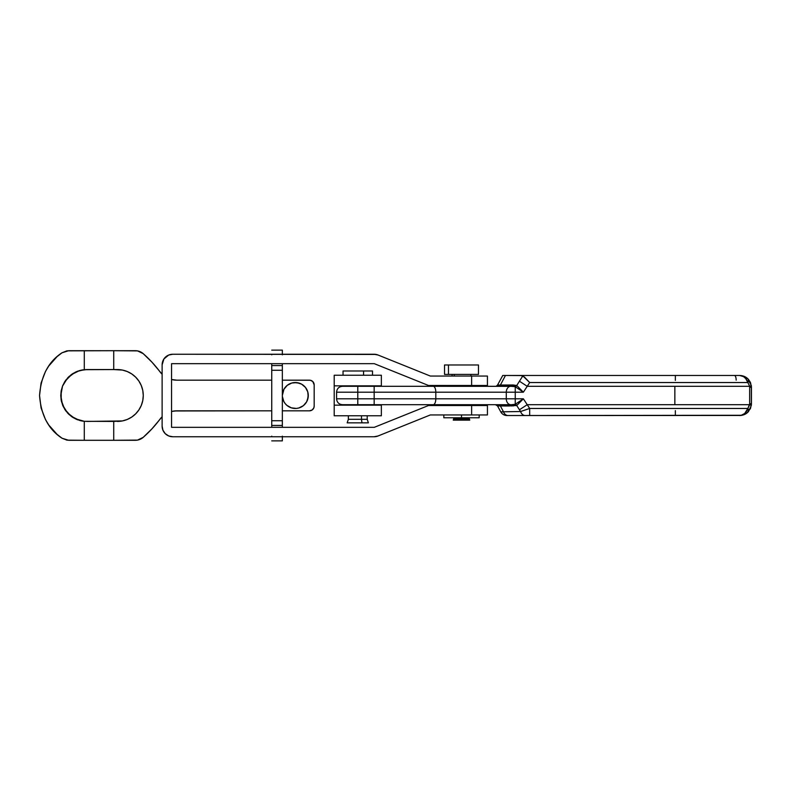 <?xml version="1.0" encoding="UTF-8"?>
<svg xmlns="http://www.w3.org/2000/svg" width="791" height="791" viewBox="0 0 791 791"><rect width="100%" height="100%" fill="white"/><g stroke="black" fill="none" stroke-linecap="round" stroke-linejoin="round"><path stroke-width="1.19" d="M374.054 354.249A10.609 10.609 0 0 1 378.019 355.011L430.324 376.051L471.624 376.051L471.624 385.484L487.434 385.484L428.504 385.484L374.281 363.672L171.558 363.672L171.558 427.328L374.281 427.328L428.504 405.516L487.434 405.516L471.624 405.516L471.624 414.949L430.324 414.949L378.019 435.989L374.054 436.751L172.735 436.751L168.681 435.95L165.24 433.646L162.936 430.205L162.125 426.141L162.125 364.859L163.915 358.966L168.681 355.05L172.735 354.249L374.054 354.249L378.019 355.011L430.324 376.051L487.434 376.051L471.624 376.051L471.624 385.484L428.504 385.484L374.281 363.672L171.558 363.672L171.558 427.328L374.281 427.328L428.504 405.516L471.624 405.516L471.624 414.949L430.324 414.949L378.019 435.989A10.609 10.609 0 0 1 374.054 436.751L172.735 436.751A10.609 10.609 0 0 1 162.125 426.141L162.125 364.859A10.609 10.609 0 0 1 172.735 354.249L376.071 354.437M487.434 414.949L471.624 414.949L487.434 414.949L487.434 405.516M162.936 430.205L162.333 428.218M271.738 436.751L271.738 436.167M271.738 427.338L271.738 363.662L271.738 370.277L282.347 370.277L282.347 363.662L282.347 365.561L271.738 365.561L282.347 365.561L282.347 420.723L282.347 370.277L271.738 370.277L271.738 425.439L282.347 425.439L282.347 420.723L271.738 420.723L282.347 420.723L282.347 427.328L282.347 425.479L271.738 425.439L271.738 427.328M271.738 354.833L271.738 354.249M282.347 436.751L282.347 440.874L271.738 440.874L282.347 440.874L282.347 436.167M282.347 354.833L282.347 350.126L271.738 350.126L282.347 350.126L282.347 354.249M483.894 386.305L483.894 385.721L439.114 385.721L439.114 386.305L439.114 385.721L483.894 385.721L483.894 386.305M439.114 404.695L439.114 405.279L483.894 405.279L483.894 404.695L483.894 405.279L439.114 405.279L439.114 404.695M357.779 392.198L357.779 386.305L357.779 392.198L336.57 392.198L506.289 392.198L506.289 398.802L515.248 398.802L515.248 392.198L506.289 392.198L506.289 398.802L435.811 398.802L435.811 392.198L374.163 392.198L374.163 398.802L374.163 392.198L357.779 392.198L357.779 398.802L357.779 392.198L336.57 392.198L336.57 398.802L435.811 398.802L435.811 392.198L506.289 392.198A5.893 4.479 -90 0 1 510.768 386.305L342.76 386.305M739.951 375.468L744.519 376.506L748.444 379.393L750.352 382.28L751.45 387.254L751.45 403.746L750.352 408.72L746.655 413.238L742.156 415.275L506.962 415.532A7.07 7.07 0 0 1 500.752 411.844L497.529 405.921L500.752 411.844L501.543 412.002L503.481 411.795L500.396 405.951L516.731 405.516L523.365 398.802L515.248 404.29A2.353 1.829 -118.7 0 1 516.78 405.486L515.188 404.32A2.353 1.839 -117.9 0 1 516.731 405.516L519.44 409.778L527.221 404.695L519.44 409.778L520.547 411.528L529.683 408.463L527.221 404.695L529.683 408.463L747.851 408.463L749.66 404.695L674.852 404.695L749.66 404.695L749.66 386.305L747.851 382.537L529.683 382.537L527.221 386.305L674.852 386.305L674.852 404.695L527.221 404.695L523.365 398.802L515.248 398.802L515.248 404.29L523.365 398.802L516.731 405.516A2.353 1.839 62.1 0 0 515.188 404.32L511.54 404.695A2.353 1.711 -90 0 1 513.082 406.02A2.353 1.711 90 0 0 511.54 404.695L515.248 404.29L515.248 398.802L523.365 398.802L527.221 404.695L674.852 404.695L674.852 386.305L527.221 386.305L523.365 392.198L515.248 392.198L515.248 398.802L506.289 398.802A5.893 4.479 90 0 0 510.768 404.695L510.076 404.695A2.353 1.711 -90 0 1 511.609 406.01A2.353 1.711 90 0 0 510.076 404.695L507.031 404.695A2.353 1.711 -90 0 1 508.564 405.991L500.396 405.951L503.481 411.795L520.547 411.528L516.731 405.516L508.564 405.991A2.353 1.711 90 0 0 507.031 404.695L510.768 404.695A5.893 4.479 -90 0 1 506.289 398.802L435.811 398.802A5.893 2.571 90 0 1 433.25 404.695A5.893 2.571 -90 0 0 435.811 398.802L374.163 398.802L374.163 404.695L507.031 404.695L342.463 404.695L357.779 404.695L357.779 398.802L336.57 398.802L357.779 398.802L357.779 404.695L374.163 404.695L374.163 398.802L357.779 398.802M747.455 412.595L750.55 408.265L751.45 403.746L751.341 385.682L748.444 379.393C746.22 376.911 743.293 375.596 739.664 375.468L520.903 375.468L524.384 377L529.683 382.537L522.831 375.893L519.44 381.222L522.831 375.893L521.922 375.567L505.459 375.468L500.396 385.049L516.731 385.484L519.44 381.222L527.221 386.305L529.683 382.537L747.851 382.537L745.725 378.573L743.54 376.635L739.664 375.468L502.76 375.468L497.529 385.079L502.76 375.468L506.566 375.468M674.852 386.305L749.66 386.305L749.73 403.746L751.45 403.746L749.73 403.746L747.851 408.463L529.683 408.463L529.683 415.532L740.959 415.463M675.356 410.598L675.356 415.532M675.356 380.402L675.356 375.468M496.244 386.176L497.529 385.079A2.353 2.353 0 0 1 495.463 386.305A2.353 2.353 0 0 0 497.529 385.079L500.396 385.049L505.459 375.468L502.76 375.468M499.952 405.931L500.396 405.951A2.353 1.711 90 0 0 498.884 404.695A2.353 1.711 -90 0 1 500.396 405.951L497.529 405.921L495.463 404.695A2.353 2.353 0 0 1 497.529 405.921A2.353 2.353 0 0 0 495.463 404.695L497.519 405.902M499.971 385.069L500.396 385.049A2.353 1.711 -90 0 1 498.884 386.305A2.353 1.711 90 0 0 500.396 385.049L508.564 385.009A2.353 1.711 -90 0 1 507.031 386.305A2.353 1.711 90 0 0 508.564 385.009L511.609 384.99A2.353 1.711 -90 0 1 510.076 386.305A2.353 1.711 90 0 0 511.609 384.99L513.082 384.98A2.353 1.711 -90 0 1 511.54 386.305A2.353 1.711 90 0 0 513.082 384.98L516.731 385.484A2.353 1.839 -62.1 0 1 515.188 386.68A2.353 1.839 117.9 0 0 516.731 385.484L516.78 385.514A2.353 1.829 -61.3 0 1 515.248 386.71L516.78 385.514L523.365 392.198L527.221 386.305L519.44 381.222L516.731 385.484L523.365 392.198L515.248 386.71L515.248 392.198L523.365 392.198L515.188 386.68L510.768 386.305A5.893 4.479 90 0 0 506.289 392.198L515.248 392.198L515.248 386.71L513.399 386.344L433.25 386.305A5.893 2.571 90 0 1 435.811 392.198A5.893 2.571 -90 0 0 433.25 386.305L374.163 386.305L374.163 392.198L374.163 386.305L342.463 386.305C338.884 386.661 336.917 388.618 336.57 392.198M497.529 385.079L496.758 385.919M744.173 376.358L741.968 375.685M746.407 377.584L745.587 377.06M739.822 375.468L739.664 375.468C743.471 375.705 746.21 378.068 747.851 382.537L748.444 379.393A4.716 2.195 138.2 0 1 747.851 382.537L749.66 386.305L751.341 385.682L751.45 387.254L749.73 387.254L751.45 387.254L750.55 382.735L747.653 378.582M745.587 413.94L746.2 413.555M741.968 415.315L744.173 414.642M740.86 415.473L744.687 413.505L747.851 408.463C746.2 412.942 743.471 415.295 739.664 415.532C743.293 415.404 746.22 414.098 748.444 411.607L747.851 408.463A4.716 2.195 41.8 0 1 748.444 411.607L751.341 405.318L749.66 404.695L751.341 405.318L751.45 403.746L751.341 405.348M500.752 411.844A7.07 7.07 0 0 0 506.962 415.532L508.069 415.532A7.07 5.201 -90 0 1 503.481 411.795L500.752 411.844M508.069 415.532L525.234 415.532A7.07 5.191 -90 0 1 520.547 411.528L503.481 411.795A7.07 5.201 90 0 0 508.069 415.532M522.554 410.855L520.547 411.528A7.07 5.191 90 0 0 525.234 415.532L529.683 415.532L529.683 408.463L528.279 408.937M747.713 378.632L751.341 385.642M736.174 380.174A4.716 1.75 90 0 0 734.424 375.468M381.361 385.84L334.207 385.84L334.207 375.231L381.361 375.231L334.207 375.231L334.207 405.16L381.361 405.16L334.207 405.16L334.207 385.84L381.361 385.84L381.361 375.231L381.361 385.84M381.361 415.769L334.207 415.769L334.207 405.16L334.207 415.769L381.361 415.769L381.361 405.16L381.361 415.769M142.38 438.026L143.201 437.364A117.869 117.869 0 0 0 159.861 419.339A21.219 21.219 0 0 1 162.125 416.768L152.001 428.781L143.201 437.364L137.535 440.103L113.726 440.29L113.726 421.435L84.291 421.316L84.291 440.29L66.909 440.152L61.995 438.204L57.051 434.348L48.745 424.985L45.502 419.625L41.063 407.919L39.55 395.5L41.063 383.081L45.502 371.375L48.745 366.015L57.051 356.652L61.995 352.796L66.909 350.848L113.726 350.71L84.291 350.71L84.291 369.684L113.726 369.565L113.726 350.71L137.535 350.897L143.201 353.636L152.001 362.219L162.125 374.232A21.219 21.219 0 0 1 159.861 371.661A117.869 117.869 0 0 0 143.201 353.636L141.49 352.39M314.175 406.109L314.175 384.891L314.175 406.109L313.819 407.909L312.079 410.025L309.459 410.826L282.347 410.826L309.459 410.826A4.716 4.716 0 0 0 314.175 406.109L314.086 407.029M143.201 437.364A11.786 11.786 0 0 1 135.429 440.29L68.679 440.29L61.995 438.204C48.508 429.414 41.023 415.186 39.55 395.5C41.023 375.814 48.508 361.586 61.995 352.796L68.679 350.71L84.291 350.71L84.291 369.684L79.594 370.564L71.061 374.805L64.644 381.855L62.519 386.137L61.204 390.734L61.204 400.266L64.644 409.145L71.061 416.195L79.594 420.436L84.291 421.316L84.291 440.29L113.726 440.29L113.726 421.435L122.397 420.931L127.262 419.457L131.751 417.065L135.676 413.831L138.9 409.906L141.292 405.427L142.776 400.562L143.27 395.5L142.776 390.438L141.292 385.573L138.9 381.094L135.676 377.169L131.751 373.935L127.262 371.543L122.397 370.069L113.726 369.565L113.726 350.71L135.429 350.71A11.786 11.786 0 0 1 143.201 353.636M171.558 379.502L176.858 380.174L271.738 380.174L176.858 380.174A21.219 21.219 0 0 1 171.558 379.502M282.347 380.174L310.379 380.263L312.791 381.559L314.175 384.891A4.716 4.716 0 0 0 309.459 380.174L282.347 380.174M174.396 410.964L271.738 410.826L176.858 410.826L171.973 411.389M122.397 420.931L86.684 421.435M82.877 421.148L80.662 420.723M78.062 419.952L75.985 419.111M73.553 417.856L71.694 416.649M69.519 414.929L67.957 413.426M66.108 411.261L64.902 409.54M63.428 406.95L62.627 405.15M61.599 402.016L61.233 400.414M60.769 395.54L62.519 386.137L67.532 378.029L75.135 372.294L79.594 370.564L86.694 369.565L84.291 369.684M62.627 385.85L61.223 390.645M64.902 381.46L66.108 379.739M67.957 377.574L69.519 376.071M71.694 374.351L73.553 373.144M75.985 371.889L78.062 371.048M80.662 370.277L82.877 369.852M138.573 439.865L139.582 439.529M310.379 410.737L311.259 410.46M312.791 409.441L313.374 408.729M313.374 382.271L312.791 381.559M311.259 380.54L310.379 380.263M171.558 411.498A21.219 21.219 0 0 1 176.858 410.826M84.291 421.316L75.135 418.706L67.532 412.971L62.519 404.863L60.769 395.5L61.174 400.108M61.223 400.355L62.736 405.427L65.139 409.906L68.362 413.831L72.288 417.065L76.776 419.457L84.202 421.306M61.174 390.892L60.769 395.5M84.202 369.694L76.776 371.543L72.288 373.935L65.139 381.094L62.736 385.573M86.694 369.565L117.345 369.565A25.935 25.935 0 0 1 143.27 395.5A25.935 25.935 0 0 1 117.345 421.435M282.97 391.535L282.347 395.441L283.979 389.202L287.252 385.346A12.963 12.963 0 0 1 305.474 387.442A12.963 12.963 0 0 1 303.378 405.654L298.879 407.968L296.378 408.423L291.345 407.84L286.925 405.387L285.155 403.558L283.781 401.423L282.397 396.558M287.252 385.346L291.76 383.032L296.793 382.617L301.618 384.169L305.474 387.442L307.778 391.94L308.193 396.983L306.651 401.798L303.378 405.654A12.963 12.963 0 0 1 285.155 403.558A12.963 12.963 0 0 1 287.252 385.346M291.345 407.84L296.378 408.423M307.659 399.465L308.233 394.442M299.285 383.16L294.252 382.577M444.601 374.4L448.467 374.4L448.467 364.977L448.467 374.4L478.476 374.4L478.476 364.977L444.532 364.977L444.532 374.4L478.407 374.4M454.261 374.4L454.261 376.051L454.261 374.4M467.847 420.13L453.253 420.13L455.161 420.13L455.705 417.777L455.705 418.953L469.043 418.953L455.705 418.953L455.161 420.13L469.755 420.13L469.043 417.777M455.705 418.953L453.965 418.953L455.705 418.953M478.387 364.977L444.621 364.977M353.617 422.849L368.388 422.849L367.212 419.309L361.487 419.309L361.952 422.849L361.487 419.309L367.212 419.309L367.212 415.769M361.487 415.769L361.487 419.309L361.487 415.769M343.047 370.989L372.512 370.989L363.573 370.989L363.573 375.231L363.573 370.989L343.047 370.989L343.047 375.231M368.388 422.849L347.18 422.849L348.356 419.309L361.487 419.309L348.356 419.309L348.356 415.769M461.499 417.777L479.188 417.777L461.499 417.777L461.499 414.949L461.499 417.777L443.82 417.777L461.499 417.777M487.434 376.051L487.434 385.484M336.57 398.802C336.917 402.382 338.884 404.339 342.463 404.695M470.932 374.4L470.932 376.051M453.253 420.13L453.965 417.777M452.076 374.4L452.076 376.051M372.512 370.989L372.512 375.231M479.188 417.777L479.188 414.949M443.82 417.777L443.82 414.949"/></g></svg>
